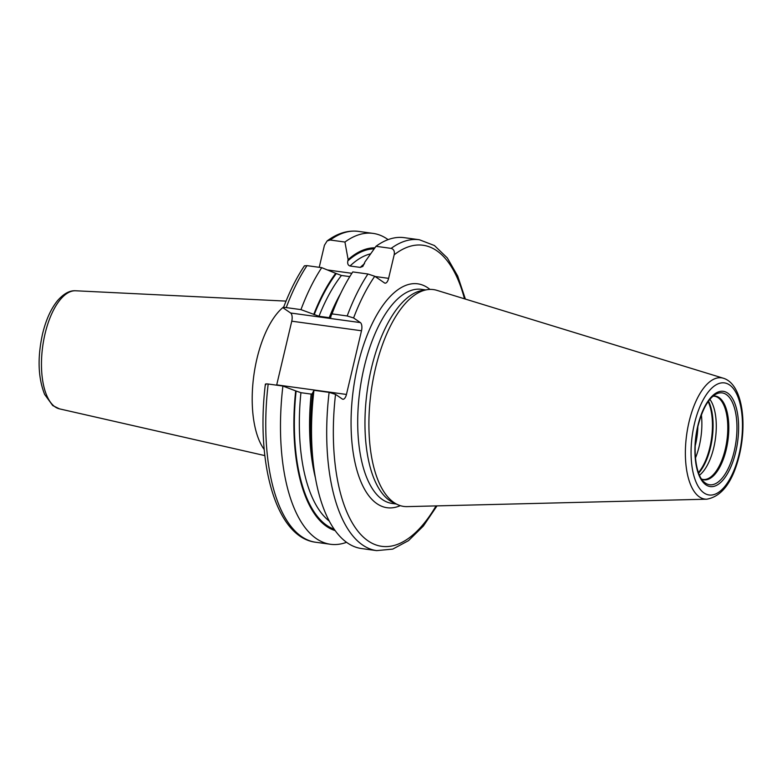 <?xml version="1.0" encoding="UTF-8"?>
<svg xmlns="http://www.w3.org/2000/svg" width="782" height="782" viewBox="0 0 782 782"><rect width="100%" height="100%" fill="white"/><g stroke="black" fill="none" stroke-linecap="round" stroke-linejoin="round"><path stroke-width="1.17" d="M706.772 499.19L407.168 506.619A109.431 47.917 -82.2 0 1 397.686 504.654A109.431 47.917 -82.2 0 1 375.458 368.43A109.431 47.917 97.8 0 1 427.207 289.682A109.431 47.917 97.8 0 1 436.864 290.337L723.379 378.234A61.201 26.793 97.8 0 0 689.04 421.909A61.201 26.793 -82.2 0 0 706.772 499.19C722.079 496.433 732.978 481.614 739.469 454.743C747.328 421.508 741.991 383.854 723.379 378.234M427.207 289.682L422.524 290.415A108.053 47.311 97.8 0 0 371.43 368.175A108.053 47.311 -82.2 0 0 393.375 502.679L397.686 504.654M436.043 505.905A151.952 66.538 -82.2 0 1 360.179 533.862A151.952 66.538 -82.2 0 1 335.527 394.372L342.311 399.016A6.667 2.923 -82.2 0 0 342.907 399.25A6.667 2.923 -82.2 0 0 346.446 394.451L361.499 330.766A6.667 2.923 -82.2 0 0 360.375 322.595L353.591 317.951L347.179 315.967L332.018 313.885L330.571 316.788L331.001 317.081L329.222 317.668L318.997 316.27L300.962 309.623L286.241 307.6C283.68 307.316 282.879 307.57 283.856 308.372L290.64 313.015L360.375 322.595M391.147 248.383L375.986 246.301A156.899 68.699 -82.2 0 1 404.186 237.66L419.348 239.742A156.899 68.699 97.8 0 0 391.147 248.383C393.805 249.204 394.812 251.345 394.177 254.815L388.605 278.353A6.667 2.923 -82.2 0 1 385.067 283.162A6.667 2.923 -82.2 0 1 384.47 282.918L374.744 276.261L367.941 274.003L352.78 271.921A156.899 68.699 -82.2 0 0 336.895 301.735A156.899 68.699 -82.2 0 0 332.018 313.885M374.901 247.826A143.067 62.638 97.8 0 0 348.127 259.604L344.94 242.039L330.219 240.015L327.14 240.924L324.442 245.245L319.222 267.317M276.632 385.174A6.667 2.923 97.8 0 0 276.711 384.871L291.764 321.187A6.667 2.923 97.8 0 0 290.64 313.015M335.165 530.607A143.067 62.638 -82.2 0 1 295.674 390.892L282.898 386.034L268.177 384.021C265.606 383.737 264.815 383.991 265.792 384.793M335.527 394.372L329.114 392.378L313.953 390.306L312.507 393.209A143.067 62.638 -82.2 0 0 312.937 461.057L313.973 468.701A156.899 68.699 -82.2 0 1 313.953 390.306M312.937 393.502L311.158 394.089L300.933 392.691L295.674 390.892M283.856 308.372L283.426 307.785C289.506 291.647 296.505 277.659 304.433 265.821L307.003 265.636A156.899 68.699 97.8 0 0 286.241 307.6M344.94 242.039A156.899 68.699 -82.2 0 1 373.131 233.398A156.899 68.699 -82.2 0 1 388.097 239.634M300.962 309.623A156.899 68.699 -82.2 0 1 321.725 267.659L307.003 265.636M348.127 259.604L347.824 260.905C347.325 263.671 348.058 265.372 350.023 265.997L360.248 267.405L362.858 266.398L364.959 261.921L375.986 246.301M321.725 267.659L335.693 273.329A143.067 62.638 97.8 0 0 313.738 314.472M349.798 276.613L341.441 275.469L335.693 273.329M346.543 542.307A156.899 68.699 -82.2 0 1 330.454 544.272A156.899 68.699 -82.2 0 1 282.898 386.034M329.114 392.378A156.899 68.699 -82.2 0 0 376.67 550.626L361.509 548.544A156.899 68.699 -82.2 0 1 313.973 468.701M336.895 301.735L333.836 308.812A143.067 62.638 97.8 0 0 330.571 316.788M264.208 449.513A79.031 34.603 -82.2 0 1 256.936 358.733A79.031 34.603 97.8 0 1 283.798 306.808M699.479 475.221A42.013 18.397 -82.2 0 0 713.771 447.617A42.013 18.397 97.8 0 0 709.9 399.348M695.423 442.69A39.12 17.126 97.8 0 0 697.221 429.582M695.335 443.902A39.53 17.312 97.8 0 0 697.466 428.389M739.088 454.234A56.558 24.76 97.8 0 0 729.538 384.93A56.558 24.76 97.8 0 0 694.455 423.658A56.558 24.76 -82.2 0 0 704.005 492.953A56.558 24.76 -82.2 0 0 739.088 454.234M735.735 451.937A48.064 21.046 -82.2 0 1 705.921 484.85A48.064 21.046 -82.2 0 1 697.798 425.955A48.064 21.046 -82.2 0 1 727.622 393.043A48.064 21.046 -82.2 0 1 735.735 451.937M396.298 504.019L392.114 503.442A108.053 47.311 -82.2 0 1 364.168 367.178A108.053 47.311 97.8 0 1 421.508 289.34L425.691 289.917M429.963 289.418A112.999 49.471 97.8 0 0 357.824 365.243A112.999 49.471 -82.2 0 0 400.276 505.651M374.744 276.261A151.952 66.538 97.8 0 0 353.591 317.951M464.469 298.812A151.952 66.538 97.8 0 0 394.177 254.815M330.454 544.272L315.733 542.258A156.899 68.699 -82.2 0 1 268.177 384.021M276.711 384.871L346.446 394.451M291.764 321.187L361.499 330.766M327.14 240.924C337.374 233.28 347.804 230.094 358.41 231.374A156.899 68.699 97.8 0 0 330.219 240.015M367.941 274.003A156.899 68.699 97.8 0 0 347.179 315.967M327.394 269.946L351.871 273.309M375.096 276.496L388.605 278.353M334.158 529.189A142.011 62.179 -82.2 0 1 296.104 391.186M374.148 248.871A142.011 62.179 97.8 0 0 347.824 260.905M336.231 273.7A142.011 62.179 97.8 0 0 314.168 314.775M315.4 477.812A138.306 60.556 -82.2 0 1 311.158 394.089M329.281 521.105A138.306 60.556 -82.2 0 1 300.933 392.691M364.52 263.69A138.306 60.556 97.8 0 0 360.248 267.405M340.727 293.348A138.306 60.556 97.8 0 0 329.222 317.668M370.629 253.818A138.306 60.556 97.8 0 0 350.023 265.997M341.441 275.469A138.306 60.556 97.8 0 0 318.997 316.27M59.471 408.859L52.746 405.575L44.652 394.451C38.054 377.823 37.35 357.697 42.511 334.08C45.903 319.926 50.957 308.714 57.692 300.464C65.854 291.354 71.846 290.542 75.678 290.777A59.637 26.109 97.8 0 0 45.033 333.836A59.637 26.109 97.8 0 0 59.471 408.859L264.834 455.603M734.181 451.351A46.353 20.293 -82.2 0 1 704.181 482.123C695.755 475.583 692.207 448.839 697.964 426.161C702.48 408.888 708.59 398.155 716.283 393.972A46.353 20.293 97.8 0 1 734.181 451.351M701.698 479.239A42.277 18.514 -82.2 0 0 726.273 449.386A42.277 18.514 97.8 0 0 713.116 396.073M712.989 396.181L714.425 396.22A42.013 18.397 97.8 0 1 725.285 449.191A42.013 18.397 -82.2 0 1 702.998 479.454L701.61 479.112M708.512 401.137A43.118 18.885 97.8 0 1 710.506 447.402A43.118 18.885 -82.2 0 1 698.629 473.13M698.424 472.592A43.225 18.924 -82.2 0 0 709.87 447.343A43.225 18.924 97.8 0 0 708.169 401.606M701.386 414.851A43.225 18.924 97.8 0 1 699.284 445.887A43.225 18.924 -82.2 0 1 695.462 457.998M695.237 445.711A40.253 17.624 -82.2 0 0 695.481 444.723A40.253 17.624 97.8 0 0 697.857 426.62M315.733 542.258C276.154 537.537 255.714 463.726 265.352 384.245M373.131 233.398L358.41 231.374M419.348 239.742L434.43 245.538L447.324 257.933L457.705 276.046L465.398 299.095M376.67 550.626L392.75 549.101L408.517 540.645L423.385 526.003L437.011 505.876M75.678 290.777L286.046 301.109"/></g></svg>
